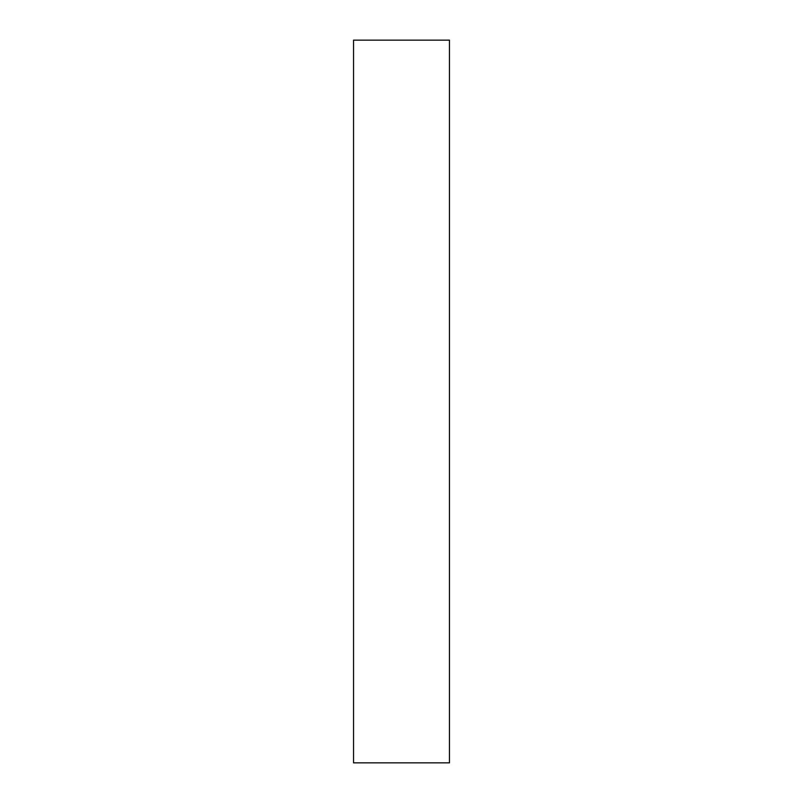 <?xml version="1.0" encoding="UTF-8"?>
<svg xmlns="http://www.w3.org/2000/svg" width="803" height="803" viewBox="0 0 803 803"><rect width="100%" height="100%" fill="white"/><g stroke="black" fill="none" stroke-linecap="round" stroke-linejoin="round"><path stroke-width="1.2" d="M449.459 762.85L449.459 40.15L353.541 40.15L353.541 762.85L449.459 762.85"/></g></svg>
